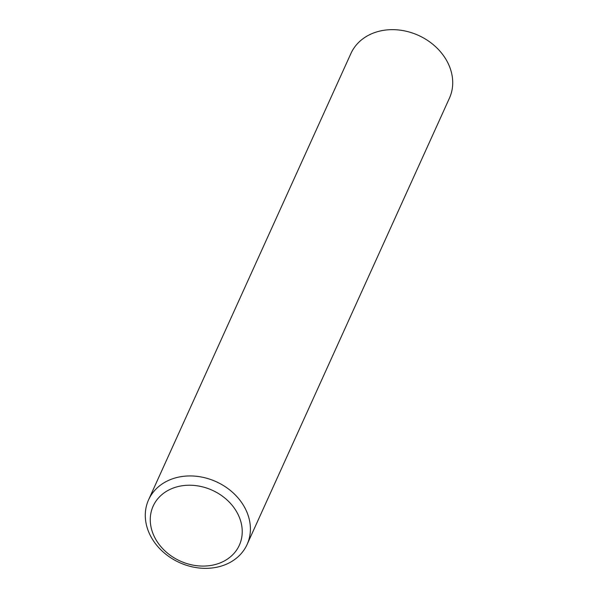 <?xml version="1.0" encoding="UTF-8"?>
<svg xmlns="http://www.w3.org/2000/svg" width="598" height="598" viewBox="0 0 598 598"><rect width="100%" height="100%" fill="white"/><g stroke="black" fill="none" stroke-linecap="round" stroke-linejoin="round"><path stroke-width="0.9" d="M148.581 499.808L350.899 53.528A54.082 44.409 24.4 0 1 397.79 29.9A54.082 44.409 24.4 0 1 447.566 62.274A54.082 44.409 24.4 0 1 449.419 98.192L247.101 544.472A54.082 44.409 -155.6 0 0 245.247 508.554A54.082 44.409 -155.6 0 0 195.471 476.187A54.082 44.409 -155.6 0 0 148.581 499.808A54.082 44.409 -155.6 0 0 150.434 535.726A54.082 44.409 -155.6 0 0 200.21 568.1A54.082 44.409 -155.6 0 0 247.101 544.472M154.77 537.542A47.324 38.863 24.4 0 1 199.792 486.249A47.324 38.863 24.4 0 1 234.184 553.18A47.324 38.863 24.4 0 1 154.77 537.542"/></g></svg>
